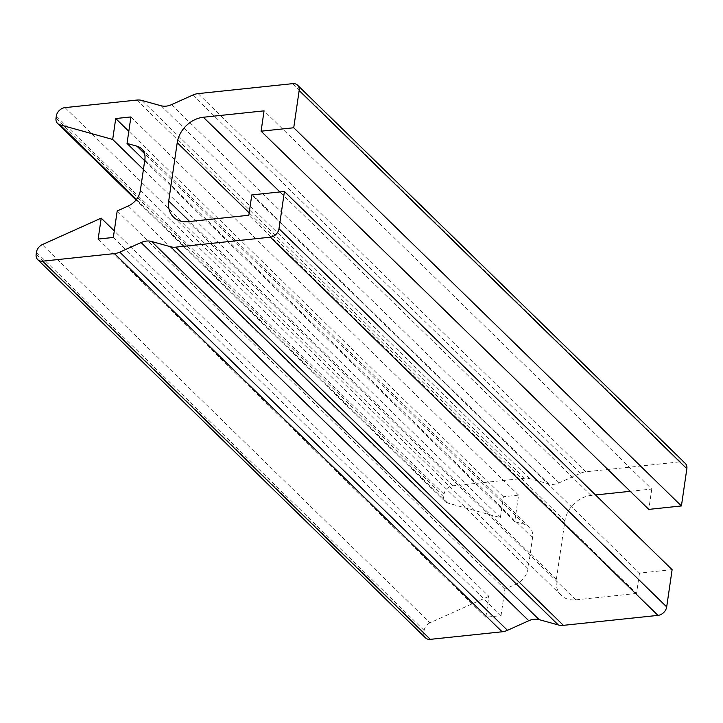 <?xml version="1.0" encoding="UTF-8"?>
<svg xmlns="http://www.w3.org/2000/svg" width="723" height="723" viewBox="0 0 723 723"><rect width="100%" height="100%" fill="white"/><g stroke="black" fill="none" stroke-linecap="round" stroke-linejoin="round"><path stroke-width="0.54" stroke-dasharray="3.62 2.71" d="M685.259 463.362A8.595 6.679 -45.7 0 0 680.379 461.834L585.802 471.794A17.189 13.348 134.3 0 0 580.479 473.267L559.132 482.856A17.189 13.348 -45.7 0 1 548.748 483.949L529.579 478.626A17.189 13.348 134.3 0 0 524.518 478.246L452.706 485.811A8.595 6.679 -45.7 0 0 444.003 494.288L443.705 496.312A8.595 6.679 -45.7 0 0 445.296 501.663A8.595 6.679 -45.7 0 0 447.645 503L500.37 517.65L503.425 496.719L518.599 495.128L514.731 521.645L524.663 524.392A17.189 13.348 -45.7 0 1 529.381 527.067A17.189 13.348 -45.7 0 1 532.553 537.776L528.043 568.694A17.189 13.348 -45.7 0 1 515.96 584.166L504.889 589.146L501.021 615.653L485.838 617.252L488.893 596.33L114.288 230.908M485.838 617.252L98.147 239.06M488.893 596.33L429.923 622.828L42.223 244.636M429.923 622.828A8.595 6.679 -45.7 0 0 424.139 630.447L423.841 632.471A8.595 6.679 -45.7 0 0 425.431 637.831M672.119 569.67L639.494 573.104L251.803 194.912M639.494 573.104L636.52 593.447L248.829 215.264M636.52 593.447L575.806 599.846A25.784 20.027 134.3 0 1 561.165 595.273A25.784 20.027 134.3 0 1 556.403 579.204L564.916 520.858A25.784 20.027 134.3 0 1 591.043 495.436L595.535 494.957M630.248 491.306L651.757 489.046L264.058 110.854M651.757 489.046L648.784 509.39M500.37 517.65L143.425 169.453M503.425 496.719L128.821 131.297M518.599 495.128L130.908 116.936M514.731 521.645L144.708 160.687M501.021 615.653L113.33 237.46M504.889 589.146L117.198 210.953M424.139 630.447L36.448 252.255M423.841 632.471L36.15 254.279M575.806 599.846L188.116 221.654M556.403 579.204L189.697 221.491M564.916 520.858L249.182 212.869M591.043 495.436L279.937 191.957M680.379 461.834L292.688 83.651M444.003 494.288L56.313 116.096M452.706 485.811L65.016 107.619M443.705 496.312L56.014 118.12M447.645 503L136.448 199.431M524.663 524.392L144.483 153.529M532.553 537.776L144.862 159.584M528.043 568.694L140.352 190.501M515.96 584.166L128.269 205.983M580.479 473.267L192.788 95.075M585.802 471.794L198.111 93.61M559.132 482.856L171.441 104.672M548.748 483.949L161.057 105.766M524.518 478.246L136.828 100.063M529.579 478.626L141.88 100.443M173.475 217.081L561.165 595.273M445.296 501.663L136.023 199.973M529.381 527.067L141.69 148.875"/><path stroke-width="1.08" d="M114.288 230.908L101.202 218.138L42.223 244.636A8.595 6.679 -45.7 0 0 36.448 252.255L36.15 254.279A8.595 6.679 -45.7 0 0 37.741 259.638A8.595 6.679 -45.7 0 0 42.621 261.166L114.451 253.601A17.189 13.348 134.3 0 0 119.783 252.128L141.102 242.539A17.189 13.348 -45.7 0 1 151.487 241.446L170.637 246.769A17.189 13.348 134.3 0 0 175.689 247.149L270.294 237.189A8.595 6.679 -45.7 0 0 278.997 228.712L284.428 191.478L251.803 194.912L248.829 215.264L188.116 221.654A25.784 20.027 134.3 0 1 173.475 217.081A25.784 20.027 134.3 0 1 168.712 201.021L177.225 142.675A25.784 20.027 134.3 0 1 203.353 117.243L264.058 110.854L261.093 131.197L293.728 127.763L299.159 90.529A8.595 6.679 -45.7 0 0 297.569 85.169A8.595 6.679 -45.7 0 0 292.688 83.651L198.111 93.61A17.189 13.348 134.3 0 0 192.788 95.075L171.441 104.672A17.189 13.348 -45.7 0 1 161.057 105.766L141.88 100.443A17.189 13.348 134.3 0 0 136.828 100.063L65.016 107.619A8.595 6.679 -45.7 0 0 56.313 116.096L56.014 118.12A8.595 6.679 -45.7 0 0 57.605 123.479A8.595 6.679 -45.7 0 0 59.955 124.808L112.68 139.458L115.734 118.536L130.908 116.936L127.04 143.452L136.972 146.209A17.189 13.348 -45.7 0 1 141.69 148.875A17.189 13.348 -45.7 0 1 144.862 159.584L140.352 190.501A17.189 13.348 -45.7 0 1 128.269 205.983L117.198 210.953L113.33 237.46L98.147 239.06L101.202 218.138M37.741 259.638L425.431 637.831A8.595 6.679 -45.7 0 0 430.312 639.349L502.142 631.785L114.451 253.601M502.142 631.785A17.189 13.348 134.3 0 0 507.474 630.311L528.793 620.732A17.189 13.348 -45.7 0 1 539.177 619.638L558.328 624.961A17.189 13.348 134.3 0 0 563.38 625.341L657.984 615.381A8.595 6.679 -45.7 0 0 666.687 606.904L672.119 569.67L284.428 191.478M595.535 494.957L630.248 491.306M293.728 127.763L681.418 505.946L648.784 509.39L261.093 131.197M681.418 505.946L686.85 468.721A8.595 6.679 -45.7 0 0 685.259 463.362L297.569 85.169M143.425 169.453L112.68 139.458M128.821 131.297L115.734 118.536M144.708 160.687L127.04 143.452M430.312 639.349L42.621 261.166M666.687 606.904L278.997 228.712M657.984 615.381L270.294 237.189M189.697 221.491L168.712 201.021M249.182 212.869L177.225 142.675M279.937 191.957L203.353 117.243M686.85 468.721L299.159 90.529M136.448 199.431L59.955 124.808M144.483 153.529L136.972 146.209M507.474 630.311L119.783 252.128M528.793 620.732L141.102 242.539M539.177 619.638L151.487 241.446M563.38 625.341L175.689 247.149M558.328 624.961L170.637 246.769M136.023 199.973L57.605 123.479"/></g></svg>
